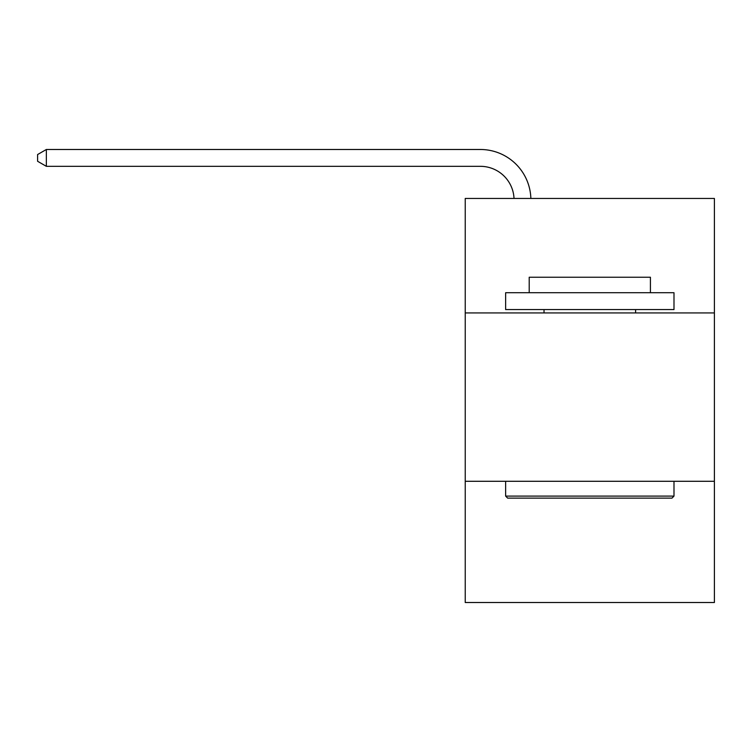 <?xml version="1.0" encoding="UTF-8"?>
<svg xmlns="http://www.w3.org/2000/svg" width="752" height="752" viewBox="0 0 752 752"><rect width="100%" height="100%" fill="white"/><g stroke="black" fill="none" stroke-linecap="round" stroke-linejoin="round"><path stroke-width="1.13" d="M714.4 312.935L714.4 198.453L465.234 198.453L465.234 312.935L714.4 312.935L714.4 602.512L465.234 602.512L465.234 312.935M714.4 481.289L465.234 481.289M514.02 198.453A33.671 33.671 0 0 0 480.378 166.324A33.671 33.671 0 0 1 514.02 198.453A33.671 33.671 0 0 0 480.378 166.324A33.671 33.671 0 0 1 514.02 198.453A33.671 33.671 0 0 0 480.378 166.324A33.671 33.671 0 0 1 514.02 198.453A33.671 33.671 0 0 0 480.378 166.324A33.671 33.671 0 0 1 514.02 198.453A33.671 33.671 0 0 0 480.378 166.324A33.671 33.671 0 0 1 514.02 198.453A33.671 33.671 0 0 0 480.378 166.324A33.671 33.671 0 0 1 514.02 198.453A33.671 33.671 0 0 0 480.378 166.324A33.671 33.671 0 0 1 514.02 198.453A33.671 33.671 0 0 0 480.378 166.324A33.671 33.671 0 0 1 514.02 198.453A33.671 33.671 0 0 0 480.378 166.324A33.671 33.671 0 0 1 514.02 198.453A33.671 33.671 0 0 0 480.378 166.324A33.671 33.671 0 0 1 514.02 198.453A33.671 33.671 0 0 0 480.378 166.324A33.671 33.671 0 0 1 514.02 198.453A33.671 33.671 0 0 0 480.378 166.324A33.671 33.671 0 0 1 514.02 198.453A33.671 33.671 0 0 0 480.378 166.324A33.671 33.671 0 0 1 514.02 198.453A33.671 33.671 0 0 0 480.378 166.324A33.671 33.671 0 0 1 514.02 198.453A33.671 33.671 0 0 0 480.378 166.324A33.671 33.671 0 0 1 514.02 198.453A33.671 33.671 0 0 0 480.378 166.324A33.671 33.671 0 0 1 514.02 198.453A33.671 33.671 0 0 0 480.378 166.324A33.671 33.671 0 0 1 514.02 198.453A33.671 33.671 0 0 0 480.378 166.324A33.671 33.671 0 0 1 514.02 198.453A33.671 33.671 0 0 0 480.378 166.324L46.351 166.324L37.6 161.276L37.6 154.545L46.351 149.488L480.378 149.488A50.506 50.506 0 0 1 530.865 198.453M507.656 498.125L505.635 496.104L673.989 496.104L671.978 498.125L507.656 498.125M673.989 292.725L673.989 309.57L505.635 309.57L505.635 292.725L673.989 292.725M529.211 292.725L529.211 277.244L650.424 277.244L650.424 292.725M673.989 481.289L673.989 496.104M505.635 481.289L505.635 496.104M635.609 309.57L635.609 312.935M544.025 309.57L544.025 312.935M46.351 149.488L480.378 149.488L46.351 149.488L480.378 149.488L46.351 149.488L480.378 149.488L46.351 149.488L480.378 149.488L46.351 149.488L480.378 149.488L46.351 149.488L480.378 149.488L46.351 149.488L480.378 149.488L46.351 149.488L480.378 149.488L46.351 149.488L480.378 149.488L46.351 149.488L480.378 149.488L46.351 149.488L480.378 149.488L46.351 149.488L480.378 149.488L46.351 149.488L480.378 149.488L46.351 149.488L480.378 149.488L46.351 149.488L480.378 149.488L46.351 149.488L480.378 149.488L46.351 149.488L480.378 149.488L46.351 149.488L480.378 149.488L46.351 149.488L46.351 166.324"/></g></svg>
